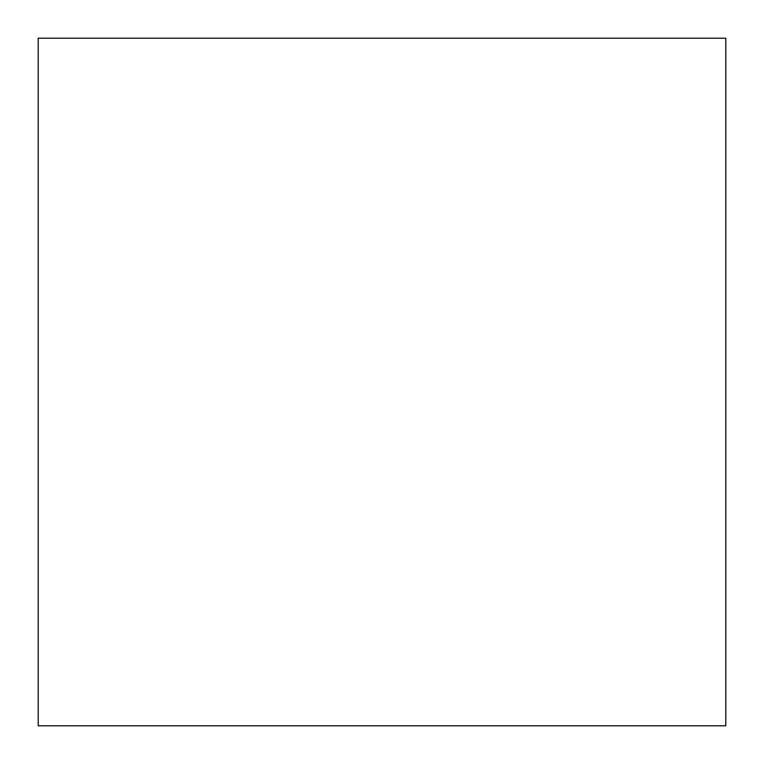 <?xml version="1.0" encoding="UTF-8"?>
<svg xmlns="http://www.w3.org/2000/svg" width="764" height="764" viewBox="0 0 764 764"><rect width="100%" height="100%" fill="white"/><g stroke="black" fill="none" stroke-linecap="round" stroke-linejoin="round"><path stroke-width="1.15" d="M725.8 38.2L38.2 38.2L38.2 725.8L725.8 725.8L725.8 38.2"/></g></svg>
